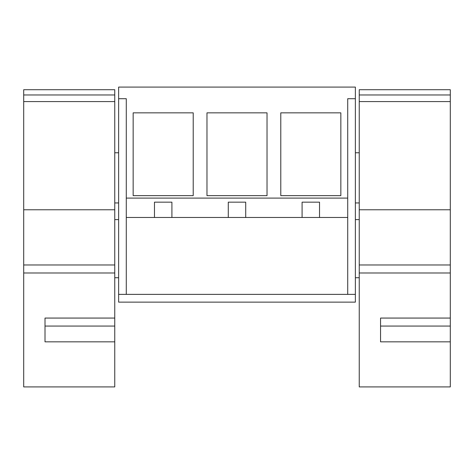 <?xml version="1.0" encoding="UTF-8"?>
<svg xmlns="http://www.w3.org/2000/svg" width="474" height="474" viewBox="0 0 474 474"><rect width="100%" height="100%" fill="white"/><g stroke="black" fill="none" stroke-linecap="round" stroke-linejoin="round"><path stroke-width="0.71" d="M118.63 294.378L118.63 302.134L355.37 302.134L355.37 294.378L118.63 294.378L118.63 87.086L355.37 87.086L355.37 98.71L347.72 98.71L347.72 198.096L126.28 198.096L126.28 217.471L347.72 217.471L347.72 294.378M114.755 152.764L118.63 152.764M355.37 152.764L359.245 152.764M118.63 98.71L126.28 98.71L126.28 198.096M193.214 195.649L133.158 195.649L133.158 112.848L193.214 112.848L193.214 195.649M267.028 195.649L206.972 195.649L206.972 112.848L267.028 112.848L267.028 195.649M340.842 112.848L280.786 112.848L280.786 195.649L340.842 195.649L340.842 112.848M126.28 294.378L126.28 217.471M355.37 294.378L355.37 98.71M347.72 198.096L347.72 217.471M154.471 217.471L154.471 202.167L171.908 202.167L171.908 217.471M228.284 217.471L228.284 202.167L245.716 202.167L245.716 217.471M302.092 217.471L302.092 202.167L319.529 202.167L319.529 217.471M114.755 386.914L114.755 341.837L45.012 341.837L45.012 318.066L114.755 318.066L114.755 272.988L23.7 272.988L23.7 386.914L114.755 386.914M114.755 264.972L23.7 264.972L23.7 89.722L114.755 89.722L114.755 272.988M45.012 318.066L45.012 326.059L114.755 326.059L114.755 318.066L114.755 341.837M23.7 264.972L23.7 272.988M23.7 94.966L114.755 94.966M450.3 386.914L450.3 341.837L380.557 341.837L380.557 318.066L450.3 318.066L450.3 272.988L359.245 272.988L359.245 386.914L450.3 386.914M450.3 264.972L359.245 264.972L359.245 89.722L450.3 89.722L450.3 272.988M380.557 318.066L380.557 326.059L450.3 326.059L450.3 318.066L450.3 341.837M359.245 264.972L359.245 272.988M359.245 94.966L450.3 94.966M23.7 101.578L114.755 101.578M23.7 209.775L114.755 209.775M359.245 101.578L450.3 101.578M359.245 209.775L450.3 209.775M114.755 202.943L118.63 202.943M114.755 277.723L118.63 277.723M114.755 219.604L118.63 219.604M355.37 202.943L359.245 202.943M355.37 219.604L359.245 219.604M355.37 277.723L359.245 277.723"/></g></svg>
